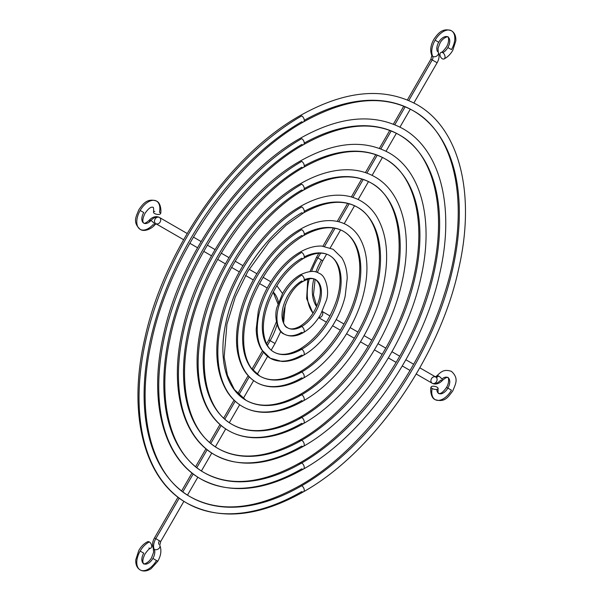 <?xml version="1.0" encoding="UTF-8"?>
<svg xmlns="http://www.w3.org/2000/svg" width="601" height="601" viewBox="0 0 601 601"><rect width="100%" height="100%" fill="white"/><g stroke="black" fill="none" stroke-linecap="round" stroke-linejoin="round"><path stroke-width="0.9" d="M442.283 58.748A3.583 2.239 64.5 0 1 440.06 55.442A3.583 2.239 64.5 0 1 440.961 52.475A3.583 2.239 64.5 0 1 442.727 52.663A3.583 2.239 64.5 0 1 444.943 55.976A3.583 2.239 64.5 0 1 444.041 58.943A3.583 2.239 64.5 0 1 442.283 58.748A3.583 2.239 64.5 0 1 439.97 54.248A3.583 2.239 64.5 0 1 442.727 52.663A3.583 2.239 64.5 0 1 445.033 57.17A3.583 2.239 64.5 0 1 442.283 58.748A3.583 2.239 64.5 0 1 439.97 54.248A3.583 2.239 64.5 0 1 442.727 52.663A3.583 2.239 64.5 0 1 445.033 57.17A3.583 2.239 64.5 0 1 442.283 58.748A3.583 2.239 64.5 0 1 439.97 54.248A3.583 2.239 64.5 0 1 442.727 52.663A3.583 2.239 64.5 0 1 445.033 57.17A3.583 2.239 64.5 0 1 442.283 58.748A3.583 2.239 64.5 0 1 439.97 54.248A3.583 2.239 64.5 0 1 442.727 52.663A3.583 2.239 64.5 0 1 445.033 57.17A3.583 2.239 64.5 0 1 442.283 58.748M437.032 387.172A3.583 1.465 11.6 0 0 433.351 386.225A3.583 1.465 11.6 0 0 431.075 387.112A3.583 1.465 11.6 0 0 432.142 388.479A3.583 1.465 11.6 0 0 435.83 389.425A3.583 1.465 11.6 0 0 438.099 388.547A3.583 1.465 11.6 0 0 437.032 387.172A3.583 1.465 11.6 0 0 432.051 386.36A3.583 1.465 11.6 0 0 432.142 388.479A3.583 1.465 11.6 0 0 437.122 389.29A3.583 1.465 11.6 0 0 437.032 387.172A3.583 1.465 11.6 0 0 432.051 386.36A3.583 1.465 11.6 0 0 432.142 388.479A3.583 1.465 11.6 0 0 437.122 389.29A3.583 1.465 11.6 0 0 437.032 387.172A3.583 1.465 11.6 0 0 432.051 386.36A3.583 1.465 11.6 0 0 432.142 388.479A3.583 1.465 11.6 0 0 437.122 389.29A3.583 1.465 11.6 0 0 437.032 387.172A3.583 1.465 11.6 0 0 432.051 386.36A3.583 1.465 11.6 0 0 432.142 388.479A3.583 1.465 11.6 0 0 437.122 389.29A3.583 1.465 11.6 0 0 437.032 387.172M318.65 317.674L326.418 322.159M332.623 325.742L340.369 330.212M346.574 333.795L354.312 338.258M360.517 341.841L368.248 346.304M374.453 349.887L382.183 354.35M388.389 357.933L396.119 362.395M402.324 365.979L410.047 370.441M419.836 367.82L435.793 377.03A3.583 2.922 120 0 1 436.536 381.597A3.583 2.922 120 0 1 432.209 383.235L416.253 374.025L432.209 383.235A3.583 2.922 120 0 1 431.473 378.675A3.583 2.922 120 0 1 435.793 377.03L419.836 367.82L435.793 377.03A3.583 2.922 120 0 1 436.536 381.597A3.583 2.922 120 0 1 432.209 383.235L416.253 374.025L432.209 383.235A10.75 6.205 120 0 0 440.668 380.178A3.583 1.052 42.6 0 0 442.171 379.554A3.583 1.052 42.6 0 0 438.61 376.016A3.583 1.052 42.6 0 1 442.171 379.554A3.583 1.052 42.6 0 1 440.668 380.178A10.75 6.205 120 0 1 432.209 383.235A3.583 2.922 120 0 1 431.473 378.675A3.583 2.922 120 0 1 435.793 377.03A3.583 2.922 120 0 1 436.536 381.597A3.583 2.922 120 0 1 432.209 383.235A3.583 2.922 120 0 1 431.473 378.675A3.583 2.922 120 0 1 435.793 377.03A3.583 2.066 120 0 0 438.61 376.016A3.583 1.052 42.6 0 1 442.171 379.554A3.583 1.052 42.6 0 1 440.668 380.178A10.75 6.205 120 0 1 432.209 383.235A10.75 6.205 120 0 0 440.668 380.178A3.583 1.052 42.6 0 0 442.171 379.554A3.583 1.052 42.6 0 0 438.61 376.016A3.583 1.052 42.6 0 1 441.45 378.48A3.583 1.052 42.6 0 1 442.276 380.516C445.318 377.909 447.174 376.925 447.865 377.563C447.993 376.128 450.119 381.537 446.551 387.382L447.865 388.141A9.158 5.289 -60 0 1 440.864 393.828A9.158 5.289 -60 0 1 436.814 389.358A9.158 5.289 -60 0 0 440.864 393.828A9.158 5.289 -60 0 0 447.865 388.141L451.449 390.207A16.317 9.421 -60 0 1 437.52 400.364A16.317 9.421 -60 0 1 432.142 388.479A16.317 9.421 -60 0 0 437.52 400.364A16.317 9.421 -60 0 0 451.449 390.207A16.317 9.421 -60 0 1 437.52 400.364A16.317 9.421 -60 0 1 432.142 388.479A16.317 9.421 -60 0 0 437.52 400.364A16.317 9.421 -60 0 0 451.449 390.207L447.865 388.141A9.158 5.289 -60 0 1 440.864 393.828A9.158 5.289 -60 0 1 436.814 389.358A9.158 5.289 -60 0 0 440.864 393.828A9.158 5.289 -60 0 0 447.865 388.141L451.449 390.207L447.865 388.141A9.158 5.289 -60 0 0 448.955 378.615A9.158 5.289 -60 0 0 441.863 379.028A9.158 5.289 -60 0 1 448.955 378.615A9.158 5.289 -60 0 1 447.865 388.141L446.551 387.382C441.096 395.203 439.076 393.242 438.707 393.422C438.129 393.835 437.926 392.213 438.099 388.547M322.234 311.468L330.002 315.953M336.207 319.537L343.952 324.007M350.158 327.59L357.888 332.053M364.101 335.636L371.831 340.098M378.037 343.682L385.767 348.144M391.972 351.728L399.695 356.19M405.9 359.774L413.631 364.236M153.338 548.413C152 545.137 152.384 541.644 154.502 537.925L155.809 538.676A10.75 6.205 -60 0 0 154.239 549.352A3.583 2.727 -26.2 0 0 158.476 548.841A3.583 2.727 -26.2 0 0 159.768 545.242C161.737 550.073 161.076 555.414 157.793 561.259L152.894 558.434A9.158 5.289 -60 0 1 143.744 563.723A9.158 5.289 -60 0 1 143.744 553.153L140.161 551.079A16.317 9.421 -60 0 1 149.326 541.937A3.583 2.239 -115.5 0 1 151.64 546.444A3.583 2.239 -115.5 0 1 148.883 548.022A3.583 2.239 -115.5 0 0 151.64 546.444A3.583 2.239 -115.5 0 0 149.326 541.937A16.317 9.421 -60 0 0 140.161 551.079L143.744 553.153A9.158 5.289 -60 0 0 143.744 563.723A9.158 5.289 -60 0 0 152.894 558.434L157.793 561.259L152.894 558.434A9.158 5.289 -60 0 0 154.239 549.352A3.583 2.727 -26.2 0 0 158.476 548.841A3.583 2.727 -26.2 0 0 159.768 545.25A3.583 2.727 -26.2 0 1 158.476 548.841A3.583 2.727 -26.2 0 1 154.239 549.352A10.75 6.205 -60 0 1 155.809 538.676L159.393 540.75A3.583 2.066 -60 0 0 158.867 544.303A3.583 2.066 -60 0 1 159.393 540.75A3.583 2.066 -60 0 0 158.867 544.303A3.583 2.066 -60 0 1 159.393 540.75L155.809 538.676A10.75 6.205 -60 0 0 154.239 549.352A9.158 5.289 -60 0 1 152.894 558.434A9.158 5.289 -60 0 1 143.744 563.723A9.158 5.289 -60 0 1 143.744 553.153L140.161 551.079A16.317 9.421 -60 0 0 140.161 569.928A16.317 9.421 -60 0 0 156.478 560.508L152.894 558.434A9.158 5.289 -60 0 0 154.239 549.352A3.583 2.727 -26.2 0 0 158.476 548.841A3.583 2.727 -26.2 0 0 159.768 545.25A3.583 2.727 -26.2 0 1 158.476 548.841A3.583 2.727 -26.2 0 1 154.239 549.352A9.158 5.289 -60 0 1 152.894 558.434L156.478 560.508A16.317 9.421 -60 0 1 140.161 569.928A16.317 9.421 -60 0 1 140.161 551.079A16.317 9.421 -60 0 0 140.161 569.928A16.317 9.421 -60 0 0 156.478 560.508L152.894 558.434L156.478 560.508A16.317 9.421 -60 0 1 140.161 569.928A16.317 9.421 -60 0 1 140.161 551.079A16.317 9.421 -60 0 1 149.326 541.937A3.583 2.239 -115.5 0 0 147.561 541.749C144.075 543.499 141.167 546.362 138.846 550.328L135.773 559.824C135.533 564.617 136.998 567.983 140.161 569.928C143.421 571.694 147.072 571.273 151.099 568.674L157.793 561.259L152.894 558.434A9.158 5.289 -60 0 1 143.744 563.723A9.158 5.289 -60 0 1 143.744 553.153L140.161 551.079A16.317 9.421 -60 0 1 149.326 541.937A3.583 2.239 -115.5 0 1 151.55 545.25A3.583 2.239 -115.5 0 1 150.648 548.217C149.574 548.3 147.711 550.2 145.051 553.912C140.889 562.386 143.939 563.708 143.744 563.723C142.497 564.609 148.424 563.573 151.587 557.683L153.593 552.281L153.338 548.413A3.583 2.727 -26.2 0 0 154.239 549.352A10.75 6.205 -60 0 1 155.809 538.676L160.707 541.509L183.906 501.324M154.57 213.513A3.583 1.465 -168.4 0 1 153.51 212.145C153.758 208.607 153.548 206.984 152.894 207.262C152.534 207.443 150.513 205.482 145.051 213.302C140.874 221.889 143.955 223.076 143.744 223.121C144.428 223.76 146.291 222.776 149.326 220.169A3.583 1.052 -137.4 0 1 150.941 220.514A3.583 1.052 -137.4 0 0 149.747 221.656A3.583 1.052 -137.4 0 1 150.941 220.514A9.158 5.289 -60 0 1 142.978 222.505A9.158 5.289 -60 0 1 143.744 212.551L140.161 210.478A16.317 9.421 -60 0 1 154.089 200.321A16.317 9.421 -60 0 1 159.468 212.206A3.583 1.465 -168.4 0 1 159.55 214.324A3.583 1.465 -168.4 0 1 154.57 213.513A3.583 1.465 -168.4 0 1 154.795 211.334A3.583 1.465 -168.4 0 0 154.57 213.513A3.583 1.465 -168.4 0 1 154.795 211.334A3.583 1.465 -168.4 0 0 154.57 213.513A3.583 1.465 -168.4 0 0 158.258 214.467A3.583 1.465 -168.4 0 0 160.527 213.58C161.256 213.002 161.436 203.01 156.478 201.057C147.388 197.872 142.888 203.889 138.846 209.726C136.149 216.623 132.363 222.16 140.161 229.327C144.525 232.444 152.338 228.23 154.607 225.014A3.583 1.052 -137.4 0 0 153.781 222.979A3.583 1.052 -137.4 0 0 150.941 220.514A9.158 5.289 -60 0 1 142.978 222.505A9.158 5.289 -60 0 1 143.744 212.551L140.161 210.478A16.317 9.421 -60 0 1 154.089 200.321A16.317 9.421 -60 0 1 159.468 212.206A3.583 1.465 -168.4 0 1 159.55 214.324A3.583 1.465 -168.4 0 1 154.57 213.513A3.583 1.465 -168.4 0 0 159.55 214.324A3.583 1.465 -168.4 0 0 159.468 212.206A3.583 1.465 -168.4 0 1 159.55 214.324A3.583 1.465 -168.4 0 1 154.57 213.513M270.803 281.771L263.058 277.301L270.803 281.771M256.852 273.718L249.122 269.256L256.852 273.718M242.917 265.672L235.179 261.21L242.917 265.672M228.973 257.626L221.243 253.164L228.973 257.626M215.038 249.58L207.315 245.118L215.038 249.58M201.11 241.534L193.379 237.072L201.11 241.534M156.192 223.827A3.583 2.922 -60 0 0 160.257 221.792A3.583 2.922 -60 0 0 159.393 217.449L187.174 233.488L159.393 217.449A3.583 2.922 -60 0 1 160.257 221.792A3.583 2.922 -60 0 1 156.192 223.827A3.583 2.922 -60 0 0 160.257 221.792A3.583 2.922 -60 0 0 159.393 217.449L187.174 233.488L159.393 217.449A3.583 2.922 -60 0 1 160.257 221.792A3.583 2.922 -60 0 1 156.192 223.827A3.583 2.922 -60 0 0 160.257 221.792A3.583 2.922 -60 0 0 159.393 217.449L187.174 233.488L159.393 217.449A10.75 6.205 120 0 0 150.941 220.514A3.583 1.052 -137.4 0 0 149.747 221.656A3.583 1.052 -137.4 0 1 150.941 220.514A9.158 5.289 -60 0 1 142.978 222.505A9.158 5.289 -60 0 1 143.744 212.551L140.161 210.478A16.317 9.421 -60 0 1 154.089 200.321A16.317 9.421 -60 0 1 159.468 212.206A16.317 9.421 -60 0 0 154.089 200.321A16.317 9.421 -60 0 0 140.161 210.478L140.161 210.478A16.317 9.421 -60 0 0 138.801 228.222A16.317 9.421 -60 0 0 152.992 224.676A3.583 1.052 -137.4 0 0 154.502 224.053A3.583 1.052 -137.4 0 0 150.941 220.514A9.158 5.289 -60 0 1 142.978 222.505A9.158 5.289 -60 0 1 143.744 212.551L140.161 210.478A16.317 9.421 -60 0 0 138.801 228.222A16.317 9.421 -60 0 0 152.992 224.676A3.583 1.052 -137.4 0 0 154.502 224.053A3.583 1.052 -137.4 0 0 150.941 220.514A10.75 6.205 120 0 1 159.393 217.449A3.583 2.922 -60 0 0 155.073 219.087A3.583 2.922 -60 0 0 155.809 223.655L155.809 223.655A3.583 2.922 -60 0 1 155.073 219.087A3.583 2.922 -60 0 1 159.393 217.449A10.75 6.205 120 0 0 150.941 220.514A3.583 1.052 -137.4 0 1 154.502 224.053A3.583 1.052 -137.4 0 1 152.992 224.676A16.317 9.421 -60 0 1 138.801 228.222A16.317 9.421 -60 0 1 140.161 210.478A16.317 9.421 -60 0 0 138.801 228.222A16.317 9.421 -60 0 0 152.992 224.676A3.583 1.052 -137.4 0 0 154.502 224.053A3.583 1.052 -137.4 0 0 150.941 220.514A10.75 6.205 120 0 1 159.393 217.449A3.583 2.922 -60 0 0 155.073 219.087A3.583 2.922 -60 0 0 155.809 223.655A3.583 2.922 -60 0 1 155.073 219.087A3.583 2.922 -60 0 1 159.393 217.449L159.393 217.449A3.583 2.922 -60 0 0 155.073 219.087A3.583 2.922 -60 0 0 155.809 223.655L156.313 223.797L154.607 225.014M267.22 287.977L259.474 283.507L267.22 287.977M253.269 279.923L245.539 275.461L253.269 279.923M239.333 271.877L231.603 267.415L239.333 271.877M225.39 263.831L217.667 259.369L225.39 263.831M211.462 255.786L203.731 251.323L211.462 255.786M197.526 247.74L189.796 243.277L197.526 247.74M183.59 239.694L156.147 223.85L183.59 239.694M440.961 52.475C442.035 52.385 443.899 50.484 446.551 46.78C450.081 41.101 448.008 35.444 447.865 36.962C449.112 36.075 443.177 37.112 440.022 43.009L438.009 48.411L438.264 52.279A3.583 2.727 153.8 0 1 436.98 55.87A3.583 2.727 153.8 0 1 432.735 56.381A16.317 9.421 -60 0 1 435.132 40.184L438.707 42.25A9.158 5.289 -60 0 0 437.37 51.34A3.583 2.727 153.8 0 1 437.588 55.322A3.583 2.727 153.8 0 1 432.735 56.381A3.583 2.727 153.8 0 0 437.588 55.322A3.583 2.727 153.8 0 0 437.37 51.34A9.158 5.289 -60 0 1 438.707 42.25A9.158 5.289 -60 0 0 437.37 51.34A3.583 2.727 153.8 0 1 437.588 55.322A3.583 2.727 153.8 0 1 432.735 56.381A3.583 2.727 153.8 0 0 437.588 55.322A3.583 2.727 153.8 0 0 437.37 51.34A9.158 5.289 -60 0 1 438.707 42.25A9.158 5.289 -60 0 1 447.865 36.962A9.158 5.289 -60 0 1 447.865 47.539L447.865 47.539A9.158 5.289 -60 0 1 442.727 52.663A9.158 5.289 -60 0 0 447.865 47.539L451.449 49.605A16.317 9.421 -60 0 0 451.449 30.756A16.317 9.421 -60 0 0 435.132 40.184L435.132 40.184A16.317 9.421 -60 0 1 451.449 30.756A16.317 9.421 -60 0 1 451.449 49.605L447.865 47.539A9.158 5.289 -60 0 1 442.727 52.663A9.158 5.289 -60 0 0 447.865 47.539L451.449 49.605A16.317 9.421 -60 0 0 451.449 30.756A16.317 9.421 -60 0 0 435.132 40.184L435.132 40.184A16.317 9.421 -60 0 1 451.449 30.756A16.317 9.421 -60 0 1 451.449 49.605L447.865 47.539A9.158 5.289 -60 0 0 447.865 36.962A9.158 5.289 -60 0 0 438.707 42.25L435.132 40.184A16.317 9.421 -60 0 0 432.735 56.381A3.583 2.066 -60 0 1 432.209 59.942L408.793 100.495L432.209 59.942L408.793 100.495L432.209 59.942L430.902 59.183L407.395 99.901M326.606 254.155L322.79 260.766L317.891 257.942L320.633 253.201L317.891 257.942L321.475 260.015A44.181 25.512 120 0 0 315.886 272.028A44.181 25.512 120 0 1 321.475 260.015L317.891 257.942L320.633 253.201L317.891 257.942L321.475 260.015A44.181 25.512 120 0 0 315.886 272.028A44.181 25.512 120 0 1 321.475 260.015L317.891 257.942A51.348 29.644 120 0 0 311.558 271.472A51.348 29.644 120 0 1 317.891 257.942L316.584 257.183L309.988 271.547M309.252 278.894A51.348 29.644 120 0 0 313.068 313.121A51.348 29.644 120 0 1 309.252 278.894A51.348 29.644 120 0 0 313.068 313.121A51.348 29.644 120 0 1 309.252 278.894M322.159 311.618A3.583 2.922 120 0 1 322.219 315.593A3.583 2.922 120 0 1 318.748 317.531A3.583 2.922 120 0 0 322.219 315.593A3.583 2.922 120 0 0 322.159 311.618A3.583 2.922 120 0 1 322.219 315.593A3.583 2.922 120 0 1 318.748 317.531A3.583 2.922 120 0 0 322.219 315.593A3.583 2.922 120 0 0 322.159 311.618A3.583 2.922 120 0 1 322.219 315.593A3.583 2.922 120 0 1 318.748 317.531M313.827 278.894A44.181 25.512 120 0 0 316.622 306.578A44.181 25.512 120 0 1 313.827 278.894A44.181 25.512 120 0 0 316.622 306.578A44.181 25.512 120 0 1 313.827 278.894M437.31 377A3.583 1.052 42.6 0 1 438.61 376.016A3.583 2.066 120 0 1 435.793 377.03A3.583 2.066 120 0 0 438.61 376.016A3.583 1.052 42.6 0 0 437.31 377A3.583 1.052 42.6 0 1 438.61 376.016A3.583 2.066 120 0 1 435.793 377.03A3.583 2.922 120 0 1 436.536 381.597A3.583 2.922 120 0 1 432.209 383.235A3.583 2.922 120 0 1 431.473 378.675A3.583 2.922 120 0 1 435.793 377.03L435.793 377.03A3.583 2.922 120 0 1 436.536 381.597A3.583 2.922 120 0 1 432.209 383.235L432.209 383.235A3.583 2.922 120 0 1 431.473 378.675A3.583 2.922 120 0 1 435.793 377.03L435.297 376.887L437.002 375.67A3.583 1.052 42.6 0 1 438.61 376.016A3.583 1.052 42.6 0 0 437.31 377M438.264 52.279C439.609 55.547 439.218 59.041 437.107 62.767L432.209 59.942A3.583 2.066 -60 0 0 432.735 56.381A3.583 2.066 -60 0 1 432.209 59.942L435.793 62.008L432.209 59.942A3.583 2.066 -60 0 0 432.735 56.381A16.317 9.421 -60 0 1 435.132 40.184A16.317 9.421 -60 0 0 432.735 56.381A3.583 2.727 153.8 0 1 431.841 55.442L430.902 59.183M405.187 106.745L394.834 124.685L405.187 106.745M391.213 130.95L380.854 148.89L391.213 130.95M377.233 155.171L366.865 173.126L377.233 155.171M363.222 179.436L352.847 197.406L363.222 179.436M349.166 203.777L338.776 221.769L349.166 203.777M335.027 228.275L324.6 246.335L335.027 228.275M317.891 257.942L316.584 257.183L317.891 257.942A51.348 29.644 120 0 0 311.558 271.472A51.348 29.644 120 0 1 317.891 257.942L316.584 257.183L317.891 257.942M301.717 491.61A230.07 132.829 -60 0 1 139.034 397.682A230.07 132.829 -60 0 1 301.717 115.903A3.583 2.066 -120 0 1 304.249 120.29A3.583 2.066 -120 0 1 301.717 121.755A3.583 2.066 -120 0 0 304.249 120.29A3.583 2.066 -120 0 0 301.717 115.903A230.07 132.829 -60 0 0 139.034 397.682A230.07 132.829 -60 0 0 301.717 491.61A230.07 132.829 -60 0 1 139.034 397.682A230.07 132.829 -60 0 1 301.717 115.903A3.583 2.066 -120 0 1 304.249 120.29A3.583 2.066 -120 0 1 301.717 121.755A3.583 2.066 -120 0 0 304.249 120.29A3.583 2.066 -120 0 0 301.717 115.903A230.07 132.829 -60 0 0 139.034 397.682A230.07 132.829 -60 0 0 301.717 491.61A3.583 2.066 60 0 0 304.249 490.146A3.583 2.066 60 0 0 301.717 485.758A222.903 128.697 -60 0 1 144.097 394.752A222.903 128.697 -60 0 1 301.717 121.755A222.903 128.697 -60 0 0 144.097 394.752A222.903 128.697 -60 0 0 301.717 485.758A3.583 2.066 60 0 1 304.249 490.146A3.583 2.066 60 0 1 301.717 491.61A3.583 2.066 60 0 0 304.249 490.146A3.583 2.066 60 0 0 301.717 485.758A222.903 128.697 -60 0 1 144.097 394.752A222.903 128.697 -60 0 1 301.717 121.755A222.903 128.697 -60 0 0 144.097 394.752A222.903 128.697 -60 0 0 301.717 485.758A3.583 2.066 60 0 1 304.249 490.146A3.583 2.066 60 0 1 301.717 491.61M304.249 120.313A222.903 128.697 -60 0 1 459.329 214.219A222.903 128.697 -60 0 1 301.717 485.758A222.903 128.697 -60 0 0 459.329 214.219A222.903 128.697 -60 0 0 304.249 120.313A222.903 128.697 -60 0 1 459.329 214.219A222.903 128.697 -60 0 1 301.717 485.758A222.903 128.697 -60 0 0 459.329 214.219A222.903 128.697 -60 0 0 304.249 120.313M299.178 464.445A3.583 2.066 60 0 1 301.717 463.01A195.04 112.605 -60 0 1 163.803 383.378A195.04 112.605 -60 0 1 301.717 144.503A3.583 2.066 -120 0 0 304.249 143.046A3.583 2.066 -120 0 0 301.717 138.658A202.206 116.744 -60 0 0 158.732 386.308A202.206 116.744 -60 0 0 301.717 468.855A202.206 116.744 -60 0 1 158.732 386.308A202.206 116.744 -60 0 1 301.717 138.658A3.583 2.066 -120 0 1 304.249 143.046A3.583 2.066 -120 0 1 301.717 144.503A3.583 2.066 -120 0 0 304.249 143.046A3.583 2.066 -120 0 0 301.717 138.658A202.206 116.744 -60 0 0 158.732 386.308A202.206 116.744 -60 0 0 301.717 468.855A202.206 116.744 -60 0 1 158.732 386.308A202.206 116.744 -60 0 1 301.717 138.658A3.583 2.066 -120 0 1 304.249 143.046A3.583 2.066 -120 0 1 301.717 144.503A195.04 112.605 -60 0 0 163.803 383.378A195.04 112.605 -60 0 0 301.717 463.01A3.583 2.066 60 0 1 304.249 467.398A3.583 2.066 60 0 1 301.717 468.855A3.583 2.066 60 0 0 304.249 467.398A3.583 2.066 60 0 0 301.717 463.01A195.04 112.605 -60 0 1 163.803 383.378A195.04 112.605 -60 0 1 301.717 144.503A195.04 112.605 -60 0 0 163.803 383.378A195.04 112.605 -60 0 0 301.717 463.01A3.583 2.066 60 0 1 304.249 467.398A3.583 2.066 60 0 1 301.717 468.855A3.583 2.066 60 0 0 304.249 467.398A3.583 2.066 60 0 0 301.717 463.01A3.583 2.066 60 0 0 299.178 464.445A3.583 2.066 60 0 1 301.717 463.01A195.04 112.605 -60 0 0 439.624 225.6A195.04 112.605 -60 0 0 304.249 143.068A195.04 112.605 -60 0 1 439.624 225.6A195.04 112.605 -60 0 1 301.717 463.01A3.583 2.066 60 0 0 299.178 464.445M299.178 441.69A3.583 2.066 60 0 1 301.717 440.255A167.176 96.521 -60 0 1 183.5 372.004A167.176 96.521 -60 0 1 301.717 167.258A3.583 2.066 -120 0 0 304.249 165.793A3.583 2.066 -120 0 0 301.717 161.406A174.343 100.66 -60 0 0 178.437 374.934A174.343 100.66 -60 0 0 301.717 446.107A174.343 100.66 -60 0 1 178.437 374.934A174.343 100.66 -60 0 1 301.717 161.406A3.583 2.066 -120 0 1 304.249 165.793A3.583 2.066 -120 0 1 301.717 167.258A3.583 2.066 -120 0 0 304.249 165.793A3.583 2.066 -120 0 0 301.717 161.406A174.343 100.66 -60 0 0 178.437 374.934A174.343 100.66 -60 0 0 301.717 446.107A174.343 100.66 -60 0 1 178.437 374.934A174.343 100.66 -60 0 1 301.717 161.406A3.583 2.066 -120 0 1 304.249 165.793A3.583 2.066 -120 0 1 301.717 167.258A167.176 96.521 -60 0 0 183.5 372.004A167.176 96.521 -60 0 0 301.717 440.255A3.583 2.066 60 0 1 304.249 444.642A3.583 2.066 60 0 1 301.717 446.107A3.583 2.066 60 0 0 304.249 444.642A3.583 2.066 60 0 0 301.717 440.255A167.176 96.521 -60 0 1 183.5 372.004A167.176 96.521 -60 0 1 301.717 167.258A167.176 96.521 -60 0 0 183.5 372.004A167.176 96.521 -60 0 0 301.717 440.255A3.583 2.066 60 0 1 304.249 444.642A3.583 2.066 60 0 1 301.717 446.107A3.583 2.066 60 0 0 304.249 444.642A3.583 2.066 60 0 0 301.717 440.255A3.583 2.066 60 0 0 299.178 441.69A3.583 2.066 60 0 1 301.717 440.255A167.176 96.521 -60 0 0 419.919 236.974A167.176 96.521 -60 0 0 304.249 165.823A167.176 96.521 -60 0 1 419.919 236.974A167.176 96.521 -60 0 1 301.717 440.255A3.583 2.066 60 0 0 299.178 441.69M299.178 418.935A3.583 2.066 60 0 1 301.717 417.507A139.312 80.436 -60 0 1 203.206 360.63A139.312 80.436 -60 0 1 301.717 190.006A3.583 2.066 -120 0 0 304.249 188.541A3.583 2.066 -120 0 0 301.717 184.154A146.479 84.568 -60 0 0 198.135 363.552A146.479 84.568 -60 0 0 301.717 423.359A146.479 84.568 -60 0 1 198.135 363.552A146.479 84.568 -60 0 1 301.717 184.154A3.583 2.066 -120 0 1 304.249 188.541A3.583 2.066 -120 0 1 301.717 190.006A3.583 2.066 -120 0 0 304.249 188.541A3.583 2.066 -120 0 0 301.717 184.154A146.479 84.568 -60 0 0 198.135 363.552A146.479 84.568 -60 0 0 301.717 423.359A146.479 84.568 -60 0 1 198.135 363.552A146.479 84.568 -60 0 1 301.717 184.154A3.583 2.066 -120 0 1 304.249 188.541A3.583 2.066 -120 0 1 301.717 190.006A139.312 80.436 -60 0 0 203.206 360.63A139.312 80.436 -60 0 0 301.717 417.507A3.583 2.066 60 0 1 304.249 421.894A3.583 2.066 60 0 1 301.717 423.359A3.583 2.066 60 0 0 304.249 421.894A3.583 2.066 60 0 0 301.717 417.507A139.312 80.436 -60 0 1 203.206 360.63A139.312 80.436 -60 0 1 301.717 190.006A139.312 80.436 -60 0 0 203.206 360.63A139.312 80.436 -60 0 0 301.717 417.507A3.583 2.066 60 0 1 304.249 421.894A3.583 2.066 60 0 1 301.717 423.359A3.583 2.066 60 0 0 304.249 421.894A3.583 2.066 60 0 0 301.717 417.507A3.583 2.066 60 0 0 299.178 418.935A3.583 2.066 60 0 1 301.717 417.507A139.312 80.436 -60 0 0 400.213 248.348A139.312 80.436 -60 0 0 304.249 188.579A139.312 80.436 -60 0 1 400.213 248.348A139.312 80.436 -60 0 1 301.717 417.507A3.583 2.066 60 0 0 299.178 418.935M299.178 396.172A3.583 2.066 60 0 1 301.717 394.759A111.455 64.345 -60 0 1 222.903 349.256A111.455 64.345 -60 0 1 301.717 212.754A3.583 2.066 -120 0 0 304.249 211.297A3.583 2.066 -120 0 0 301.717 206.902A118.615 68.484 -60 0 0 217.84 352.178A118.615 68.484 -60 0 0 301.717 400.604A118.615 68.484 -60 0 1 217.84 352.178A118.615 68.484 -60 0 1 301.717 206.902A3.583 2.066 -120 0 1 304.249 211.297A3.583 2.066 -120 0 1 301.717 212.754A3.583 2.066 -120 0 0 304.249 211.297A3.583 2.066 -120 0 0 301.717 206.902A118.615 68.484 -60 0 0 217.84 352.178A118.615 68.484 -60 0 0 301.717 400.604A118.615 68.484 -60 0 1 217.84 352.178A118.615 68.484 -60 0 1 301.717 206.902A3.583 2.066 -120 0 1 304.249 211.297A3.583 2.066 -120 0 1 301.717 212.754A111.455 64.345 -60 0 0 222.903 349.256A111.455 64.345 -60 0 0 301.717 394.759A3.583 2.066 60 0 1 304.249 399.147A3.583 2.066 60 0 1 301.717 400.604A3.583 2.066 60 0 0 304.249 399.147A3.583 2.066 60 0 0 301.717 394.759A111.455 64.345 -60 0 1 222.903 349.256A111.455 64.345 -60 0 1 301.717 212.754A111.455 64.345 -60 0 0 222.903 349.256A111.455 64.345 -60 0 0 301.717 394.759A3.583 2.066 60 0 1 304.249 399.147A3.583 2.066 60 0 1 301.717 400.604A3.583 2.066 60 0 0 304.249 399.147A3.583 2.066 60 0 0 301.717 394.759A3.583 2.066 60 0 0 299.178 396.172A3.583 2.066 60 0 1 301.717 394.759A111.455 64.345 -60 0 0 380.516 259.722A111.455 64.345 -60 0 0 304.249 211.342A111.455 64.345 -60 0 1 380.516 259.722A111.455 64.345 -60 0 1 301.717 394.759A3.583 2.066 60 0 0 299.178 396.172M299.185 373.409A3.583 2.066 60 0 1 301.717 372.004A83.592 48.26 -60 0 1 242.609 337.882A83.592 48.26 -60 0 1 301.717 235.509A3.583 2.066 -120 0 0 304.249 234.044A3.583 2.066 -120 0 0 301.717 229.657A90.751 52.4 -60 0 0 237.545 340.805A90.751 52.4 -60 0 0 301.717 377.856A90.751 52.4 -60 0 1 237.545 340.805A90.751 52.4 -60 0 1 301.717 229.657A3.583 2.066 -120 0 1 304.249 234.044A3.583 2.066 -120 0 1 301.717 235.509A3.583 2.066 -120 0 0 304.249 234.044A3.583 2.066 -120 0 0 301.717 229.657A90.751 52.4 -60 0 0 237.545 340.805A90.751 52.4 -60 0 0 301.717 377.856A90.751 52.4 -60 0 1 237.545 340.805A90.751 52.4 -60 0 1 301.717 229.657A3.583 2.066 -120 0 1 304.249 234.044A3.583 2.066 -120 0 1 301.717 235.509A83.592 48.26 -60 0 0 242.609 337.882A83.592 48.26 -60 0 0 301.717 372.004A3.583 2.066 60 0 1 304.249 376.391A3.583 2.066 60 0 1 301.717 377.856A3.583 2.066 60 0 0 304.249 376.391A3.583 2.066 60 0 0 301.717 372.004A83.592 48.26 -60 0 1 242.609 337.882A83.592 48.26 -60 0 1 301.717 235.509A83.592 48.26 -60 0 0 242.609 337.882A83.592 48.26 -60 0 0 301.717 372.004A3.583 2.066 60 0 1 304.249 376.391A3.583 2.066 60 0 1 301.717 377.856A3.583 2.066 60 0 0 304.249 376.391A3.583 2.066 60 0 0 301.717 372.004A3.583 2.066 60 0 0 299.185 373.409A3.583 2.066 60 0 1 301.717 372.004A83.592 48.26 -60 0 0 360.81 271.104A83.592 48.26 -60 0 0 304.249 234.105A83.592 48.26 -60 0 1 360.81 271.104A83.592 48.26 -60 0 1 301.717 372.004A3.583 2.066 60 0 0 299.185 373.409M299.185 350.623A3.583 2.066 60 0 1 301.717 349.256A55.728 32.176 -60 0 1 262.306 326.508A55.728 32.176 -60 0 1 301.717 258.257A3.583 2.066 -120 0 0 304.249 256.792A3.583 2.066 -120 0 0 301.717 252.405A62.887 36.308 -60 0 0 257.243 329.431A62.887 36.308 -60 0 0 301.717 355.108A62.887 36.308 -60 0 1 257.243 329.431A62.887 36.308 -60 0 1 301.717 252.405A3.583 2.066 -120 0 1 304.249 256.792A3.583 2.066 -120 0 1 301.717 258.257A3.583 2.066 -120 0 0 304.249 256.792A3.583 2.066 -120 0 0 301.717 252.405A62.887 36.308 -60 0 0 257.243 329.431A62.887 36.308 -60 0 0 301.717 355.108A62.887 36.308 -60 0 1 257.243 329.431A62.887 36.308 -60 0 1 301.717 252.405A3.583 2.066 -120 0 1 304.249 256.792A3.583 2.066 -120 0 1 301.717 258.257A55.728 32.176 -60 0 0 262.306 326.508A55.728 32.176 -60 0 0 301.717 349.256A3.583 2.066 60 0 1 304.249 353.643A3.583 2.066 60 0 1 301.717 355.108A3.583 2.066 60 0 0 304.249 353.643A3.583 2.066 60 0 0 301.717 349.256A55.728 32.176 -60 0 1 262.306 326.508A55.728 32.176 -60 0 1 301.717 258.257A55.728 32.176 -60 0 0 262.306 326.508A55.728 32.176 -60 0 0 301.717 349.256A3.583 2.066 60 0 1 304.249 353.643A3.583 2.066 60 0 1 301.717 355.108A3.583 2.066 60 0 0 304.249 353.643A3.583 2.066 60 0 0 301.717 349.256A3.583 2.066 60 0 0 299.185 350.623A3.583 2.066 60 0 1 301.717 349.256A55.728 32.176 -60 0 0 341.098 282.478A55.728 32.176 -60 0 0 304.249 256.89A55.728 32.176 -60 0 1 341.098 282.478A55.728 32.176 -60 0 1 301.717 349.256A3.583 2.066 60 0 0 299.185 350.623M299.185 327.778A3.583 2.066 60 0 1 301.717 326.508A27.864 16.084 -60 0 1 282.012 315.134A27.864 16.084 -60 0 1 301.717 281.005A3.583 2.066 -120 0 0 304.249 279.54A3.583 2.066 -120 0 0 301.717 275.153A35.031 20.224 -60 0 0 276.948 318.057A35.031 20.224 -60 0 0 301.717 332.353A35.031 20.224 -60 0 1 276.948 318.057A35.031 20.224 -60 0 1 301.717 275.153A3.583 2.066 -120 0 1 304.249 279.54A3.583 2.066 -120 0 1 301.717 281.005A3.583 2.066 -120 0 0 304.249 279.54A3.583 2.066 -120 0 0 301.717 275.153A35.031 20.224 -60 0 0 276.948 318.057A35.031 20.224 -60 0 0 301.717 332.353A35.031 20.224 -60 0 1 276.948 318.057A35.031 20.224 -60 0 1 301.717 275.153A3.583 2.066 -120 0 1 304.249 279.54A3.583 2.066 -120 0 1 301.717 281.005A27.864 16.084 -60 0 0 282.012 315.134A27.864 16.084 -60 0 0 301.717 326.508A3.583 2.066 60 0 1 304.249 330.896A3.583 2.066 60 0 1 301.717 332.353A3.583 2.066 60 0 0 304.249 330.896A3.583 2.066 60 0 0 301.717 326.508A27.864 16.084 -60 0 1 282.012 315.134A27.864 16.084 -60 0 1 301.717 281.005A27.864 16.084 -60 0 0 282.012 315.134A27.864 16.084 -60 0 0 301.717 326.508A3.583 2.066 60 0 1 304.249 330.896A3.583 2.066 60 0 1 301.717 332.353A3.583 2.066 60 0 0 304.249 330.896A3.583 2.066 60 0 0 301.717 326.508A3.583 2.066 60 0 0 299.185 327.778A3.583 2.066 60 0 1 301.717 326.508A27.864 16.084 -60 0 0 321.377 293.866A27.864 16.084 -60 0 0 304.241 279.735A27.864 16.084 -60 0 1 321.377 293.866A27.864 16.084 -60 0 1 301.717 326.508A3.583 2.066 60 0 0 299.185 327.778M266.551 343.847L268.82 339.918L270.127 340.677L267.392 345.417L270.127 340.677L267.392 345.417L270.127 340.677L273.71 342.743L270.127 340.677A44.181 25.512 120 0 0 277.031 324.615A44.181 25.512 120 0 1 270.127 340.677L273.71 342.743L270.127 340.677A44.181 25.512 120 0 0 277.031 324.615A44.181 25.512 120 0 1 270.127 340.677L275.025 343.502L280.81 331.361M278.511 302.378A44.181 25.512 120 0 0 273.192 292.003A44.181 25.512 120 0 1 278.511 302.378A44.181 25.512 120 0 0 273.192 292.003A44.181 25.512 120 0 1 278.511 302.378M155.809 538.676L179.226 498.124L155.809 538.676L160.707 541.509L155.809 538.676L179.226 498.124L155.809 538.676L160.707 541.509L155.809 538.676M182.839 491.873L193.191 473.934L182.839 491.873M196.805 467.676L207.165 449.728L196.805 467.676M210.793 443.448L221.16 425.493L210.793 443.448M224.804 419.182L235.179 401.213L224.804 419.182M238.86 394.842L249.242 376.85L238.86 394.842M252.998 370.344L263.426 352.284L252.998 370.344M441.863 379.028A9.158 5.289 -60 0 1 448.955 378.615A9.158 5.289 -60 0 1 447.865 388.141A9.158 5.289 -60 0 0 448.955 378.615A9.158 5.289 -60 0 0 441.863 379.028M438.707 42.25A9.158 5.289 -60 0 1 447.865 36.962A9.158 5.289 -60 0 1 447.865 47.539A9.158 5.289 -60 0 0 447.865 36.962A9.158 5.289 -60 0 0 438.707 42.25L435.132 40.184L438.707 42.25M416.253 374.025L432.209 383.235C437.115 385.842 441.863 381.199 442.276 380.516M304.249 143.068A195.04 112.605 -60 0 1 439.624 225.6A195.04 112.605 -60 0 1 301.717 463.01A195.04 112.605 -60 0 0 439.624 225.6A195.04 112.605 -60 0 0 304.249 143.068M304.249 165.823A167.176 96.521 -60 0 1 419.919 236.974A167.176 96.521 -60 0 1 301.717 440.255A167.176 96.521 -60 0 0 419.919 236.974A167.176 96.521 -60 0 0 304.249 165.823M304.249 188.579A139.312 80.436 -60 0 1 400.213 248.348A139.312 80.436 -60 0 1 301.717 417.507A139.312 80.436 -60 0 0 400.213 248.348A139.312 80.436 -60 0 0 304.249 188.579M304.249 211.342A111.455 64.345 -60 0 1 380.516 259.722A111.455 64.345 -60 0 1 301.717 394.759A111.455 64.345 -60 0 0 380.516 259.722A111.455 64.345 -60 0 0 304.249 211.342M304.249 234.105A83.592 48.26 -60 0 1 360.81 271.104A83.592 48.26 -60 0 1 301.717 372.004A83.592 48.26 -60 0 0 360.81 271.104A83.592 48.26 -60 0 0 304.249 234.105M304.249 256.89A55.728 32.176 -60 0 1 341.098 282.478A55.728 32.176 -60 0 1 301.717 349.256A55.728 32.176 -60 0 0 341.098 282.478A55.728 32.176 -60 0 0 304.249 256.89M304.241 279.735A27.864 16.084 -60 0 1 321.377 293.866A27.864 16.084 -60 0 1 301.717 326.508A27.864 16.084 -60 0 0 321.377 293.866A27.864 16.084 -60 0 0 304.241 279.735M148.883 548.022A3.583 2.239 -115.5 0 0 151.64 546.444A3.583 2.239 -115.5 0 0 149.326 541.937A3.583 2.239 -115.5 0 1 151.64 546.444A3.583 2.239 -115.5 0 1 148.883 548.022M322.79 260.766L317.268 272.486M315.119 279.352L313.459 294.881L316.742 306.322M437.002 375.67C440.556 372.545 443.425 368.623 451.449 371.365C459.247 378.532 455.46 384.069 452.756 390.966C448.151 396.795 445.093 402.82 435.132 399.627C430.173 397.674 430.354 387.69 431.075 387.112M431.841 55.442C429.873 50.619 430.526 45.278 433.817 39.426C437.859 33.551 442.449 27.563 451.449 30.756C454.611 32.702 456.069 36.075 455.836 40.86L452.756 50.364C450.442 54.33 447.535 57.185 444.041 58.943M437.107 62.767L413.909 102.944M410.318 109.157L399.973 127.081M396.382 133.294L386.037 151.227M382.446 157.439L372.094 175.372M368.503 181.585L358.151 199.517M354.552 205.745L344.2 223.677M340.594 229.92L330.242 247.867M307.765 279.277L306.653 298.592L312.993 313.234M403.774 106.167L393.415 124.114M389.786 130.394L379.426 148.342M375.783 154.652L365.408 172.615M361.742 178.97L351.36 196.955M347.641 203.386L337.236 221.408M333.42 228.019L322.962 246.14M318.853 253.254L316.584 257.183M299.922 485.578C256.792 509.588 220.244 513.322 190.262 496.794C151.595 475.496 135.323 414.607 151.076 343.306C168.716 255.981 234.645 160.354 303.505 121.935C346.634 97.925 383.19 94.192 413.165 110.712C457.797 134.789 471.62 212.003 444.019 295.249C419.483 373.597 360.412 451.501 299.922 485.578M186.678 502.999C143.571 478.884 127.495 413.06 144.781 338.566C163.765 250.121 229.943 154.93 299.922 115.73C344.734 90.466 383.671 86.724 416.748 104.514C459.855 128.622 475.939 194.454 458.646 268.947C439.662 357.392 373.484 452.583 303.505 491.783C258.693 517.048 219.756 520.782 186.678 502.999M299.922 462.83C262.201 483.805 230.288 487.08 204.197 472.664C170.519 454.146 156.245 400.95 170.045 338.528C185.476 262.074 243.24 178.302 303.505 144.683C341.225 123.708 373.138 120.425 399.237 134.842C438.106 155.772 450.262 223.271 426.094 296.165C404.608 364.769 352.862 433.005 299.922 462.83M200.614 478.869C162.578 457.571 148.47 399.635 163.66 334.186C180.338 256.499 238.432 172.93 299.922 138.478C339.325 116.248 373.627 112.965 402.813 128.644C440.856 149.942 454.957 207.878 439.767 273.327C423.089 351.007 364.995 434.583 303.505 469.035C264.102 491.265 229.807 494.54 200.614 478.869M299.922 440.082C267.603 458.022 240.34 460.847 218.125 448.534C189.443 432.795 177.167 387.292 189.007 333.758C202.236 268.166 251.834 196.249 303.505 167.431C335.824 149.491 363.087 146.667 385.301 158.972C418.416 176.754 428.911 234.54 408.169 297.074C389.741 355.942 345.312 414.517 299.922 440.082M214.542 454.739C181.577 436.258 169.444 386.218 182.539 329.806C196.91 262.885 246.921 190.93 299.922 161.226C333.923 142.024 363.575 139.207 388.885 152.774C421.849 171.255 433.982 221.296 420.895 277.707C406.516 344.628 356.506 416.583 303.505 446.288C269.503 465.482 239.852 468.307 214.542 454.739M299.922 417.327C273.012 432.247 250.392 434.606 232.054 424.404C208.374 411.445 198.09 373.642 207.969 328.987C219.004 274.259 260.436 214.196 303.505 190.186C330.415 175.267 353.042 172.908 371.373 183.102C398.726 197.729 407.553 245.809 390.244 297.983C374.866 347.115 337.754 396.029 299.922 417.327M228.478 430.609C200.584 414.945 190.419 372.793 201.41 325.426C213.483 269.263 255.41 208.93 299.922 183.981C317.816 173.689 334.817 168.979 350.924 169.85C359.729 170.406 367.737 172.757 374.956 176.904C402.843 192.56 413.007 234.713 402.016 282.087C389.944 338.25 348.024 398.583 303.505 423.532C285.76 433.742 268.887 438.452 252.886 437.686C243.931 437.175 235.795 434.816 228.478 430.609M299.922 394.579C278.413 406.464 260.436 408.364 245.989 400.274L234.382 389.583L227.411 375.272L224.158 357.084L226.93 324.209L235.359 296.856L247.807 271.472L269.368 241.579L286.046 225.27L303.505 212.934C325.013 201.05 342.991 199.149 357.437 207.232C379.036 218.711 386.203 257.07 372.312 298.9C359.991 338.288 330.204 377.541 299.922 394.579M242.406 406.479C236.433 403.008 231.43 398.215 227.418 392.092C216.277 374.062 213.903 350.383 220.289 321.047C230.055 275.634 263.899 226.93 299.922 206.729C314.022 198.608 327.492 194.769 340.339 195.212C347.926 195.535 354.823 197.474 361.021 201.035C367.001 204.498 371.996 209.298 376.008 215.421C387.149 233.451 389.531 257.13 383.137 286.467C373.371 331.88 339.527 380.583 303.505 400.784C289.126 409.063 275.408 412.887 262.367 412.263C255.049 411.85 248.401 409.92 242.406 406.479M299.922 371.831C283.815 380.681 270.48 382.123 259.917 376.143L251.398 368.293C247.199 362.426 244.697 354.703 243.878 345.132C242.872 331.399 245.501 316.381 251.759 300.064C263.824 270.931 281.073 249.475 303.505 235.682C319.612 226.825 332.946 225.39 343.509 231.362C352.689 236.704 358.031 246.996 359.533 262.239C360.405 273.297 358.82 285.415 354.77 298.592C345.725 328.627 322.97 358.88 299.922 371.831M256.334 382.349C251.458 379.516 247.432 375.565 244.254 370.494C236.043 356.611 234.345 338.671 239.168 316.667C246.628 282.019 272.388 244.93 299.922 229.477C310.725 223.249 321.092 220.304 331.016 220.635C336.906 220.883 342.262 222.393 347.093 225.157C351.968 227.997 355.995 231.948 359.173 237.019C367.384 250.902 369.082 268.842 364.266 290.839C356.799 325.494 331.038 362.576 303.505 378.037C292.792 384.212 282.508 387.157 272.644 386.886C266.671 386.668 261.232 385.158 256.334 382.349M299.922 349.076C289.201 354.906 280.517 355.882 273.853 352.013C270.6 350.293 265.018 345.673 263.508 331.812C262.832 322.677 264.59 312.625 268.79 301.664C276.926 282.064 288.495 267.655 303.505 258.43C314.225 252.608 322.917 251.631 329.573 255.493C335.426 258.828 338.874 265.529 339.911 275.604C340.497 282.958 339.43 291.057 336.718 299.907C329.115 322.068 316.847 338.461 299.922 349.076M270.27 358.219L261.653 349.774C258.19 344.14 256.372 337.289 256.206 329.213L258.242 311.416C263.621 287.766 281.118 262.81 299.922 252.225C307.434 247.89 314.691 245.832 321.7 246.057L333.157 249.287L341.781 257.739C345.237 263.373 347.055 270.225 347.22 278.301L345.184 296.098C339.805 319.74 322.309 344.704 303.505 355.281C296.06 359.586 288.856 361.644 281.899 361.456L270.27 358.219M299.922 326.328C294.573 329.13 290.523 329.649 287.781 327.883C276.956 324.578 285.971 289.705 303.505 281.185C308.854 278.383 312.903 277.865 315.645 279.623C320.603 283.762 321.648 290.816 318.793 300.8C314.916 312.347 308.629 320.851 299.922 326.328M284.198 334.088C277.241 332.045 273.793 315.548 277.144 306.946L282.763 293.108C287.436 285.062 293.153 279.014 299.922 274.98C308.681 270.833 315.119 270.315 319.229 273.417C326.185 275.468 329.633 291.966 326.283 300.568L320.664 314.406C315.998 322.452 310.274 328.499 303.505 332.533C296.473 336.59 290.043 337.108 284.198 334.088M283.717 321.956L285.257 304.805M282.523 293.536L276.813 285.67M159.393 217.449L159.393 217.449C154.495 214.85 149.747 219.485 149.326 220.169M187.489 495.111L197.842 477.186M201.425 470.974L211.777 453.041M215.368 446.828L225.721 428.904M229.312 422.683L239.664 404.751M243.255 398.523L253.607 380.591M257.213 374.348L267.573 356.408M271.209 350.113L275.025 343.502M268.82 339.918L276.355 321.858M277.978 303.993L273.147 292.086M154.502 537.925L178.009 497.207M181.63 490.942L191.989 472.995M195.61 466.714L205.978 448.759M209.621 442.449L219.989 424.486M223.662 418.131L234.044 400.153M237.756 393.715L248.16 375.693M251.984 369.082L262.442 350.961M159.768 545.242L160.707 541.509"/></g></svg>
